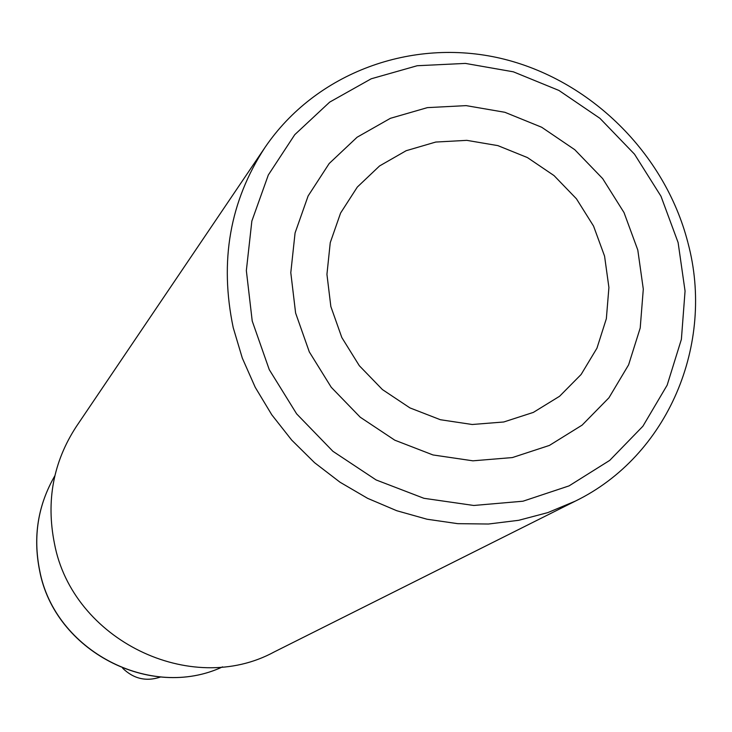 <?xml version="1.0" encoding="UTF-8"?>
<svg xmlns="http://www.w3.org/2000/svg" width="732" height="732" viewBox="0 0 732 732"><rect width="100%" height="100%" fill="white"/><g stroke="black" fill="none" stroke-linecap="round" stroke-linejoin="round"><path stroke-width="1.1" d="M687.806 242.255C664.812 153.208 589.882 79.358 500.889 58.395C411.942 37.524 315.876 72.441 264.947 147.516L76.393 426.436C53.28 461.828 45.96 500.825 54.433 543.428C72.386 639.878 190.851 697.413 274.28 651.91L575.315 501.127C668.115 455.972 715.027 343.802 687.979 242.942M160.573 676.999C146.299 681.812 133.672 678.884 122.692 668.234M604.568 256.127L593.551 226.078L576.432 198.793L554.033 175.589L527.424 157.572L497.879 145.622L466.815 140.352L435.732 142.054L406.159 150.71L379.569 165.944L357.317 187.063L340.581 213.058L330.251 242.658L326.939 274.354L330.846 306.534L341.817 337.525L359.311 365.698L382.424 389.57L409.929 407.898L440.399 419.729L472.213 424.496L503.744 421.989L533.354 412.4L559.577 396.268L581.117 374.482L596.955 348.176L606.352 318.695L608.914 287.502L604.568 256.127M295.609 313.031L309.316 351.918L331.239 387.274L360.245 417.222L394.777 440.179L433.005 454.956L472.909 460.821L512.382 457.564L549.412 445.422L582.123 425.118L608.942 397.787L628.596 364.856L640.207 328.018L643.3 289.103L637.792 250.005L624.021 212.582L602.674 178.617L574.785 149.712L541.662 127.24L504.87 112.289L466.156 105.628L427.378 107.631L390.412 118.31L357.115 137.213L329.19 163.511L308.117 195.956L295.069 232.959L290.796 272.67L295.609 313.031M252.22 321.019L269.266 369.651L296.643 413.873L332.914 451.305L376.111 479.945L423.92 498.3L473.76 505.473L522.987 501.21L569.075 485.874L609.701 460.401L642.897 426.225L667.145 385.178L681.382 339.364L685.061 291.052L678.116 242.576L660.969 196.222L634.488 154.159L599.938 118.337L558.928 90.448L513.361 71.818L465.36 63.41L417.194 65.734L371.206 78.791L329.684 102.114L294.758 134.679L268.324 174.975L251.854 221.064L246.345 270.602L252.22 321.019M264.947 147.516C229.885 201.181 219.316 261.242 233.234 327.707L242.31 358.104L255.23 387.31L271.792 414.806L291.693 440.088L314.577 462.697L340.032 482.223L367.592 498.327L396.753 510.726L426.985 519.217L457.747 523.664L488.491 524.021L518.677 520.306L547.783 512.62L575.315 501.127M222.555 666.87C150.572 700.616 54.708 650.748 39.702 570.621C32.876 536.712 37.927 505.098 54.845 475.791C37.881 505.172 32.812 536.821 39.638 570.75C54.635 650.839 150.417 700.67 222.565 666.87"/></g></svg>

